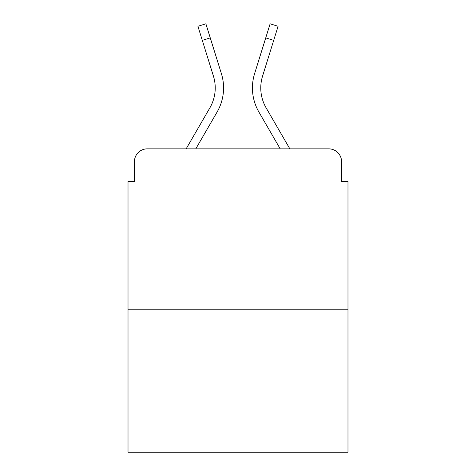 <?xml version="1.0" encoding="UTF-8"?>
<svg xmlns="http://www.w3.org/2000/svg" width="476" height="476" viewBox="0 0 476 476"><rect width="100%" height="100%" fill="white"/><g stroke="black" fill="none" stroke-linecap="round" stroke-linejoin="round"><path stroke-width="0.71" d="M134.428 161.685L134.428 181.564L134.428 161.685A12.828 12.828 0 0 1 147.257 148.857L186.146 148.857L209.88 107.856A39.764 39.764 0 0 0 213.432 76.112L197.915 26.281L205.876 23.8L221.394 73.631A48.1 48.1 0 0 1 217.098 112.033L195.779 148.857M347.986 309.186L128.014 309.186L128.014 452.2L347.986 452.2L347.986 181.564L341.572 181.564L341.572 161.685A12.828 12.828 0 0 0 328.743 148.857L147.257 148.857M128.014 309.186L128.014 181.564L134.428 181.564M273.694 40.365L265.739 37.884L270.124 23.8L278.085 26.281L262.568 76.112A39.764 39.764 0 0 0 266.12 107.856A39.764 39.764 0 0 1 262.568 76.112A39.764 39.764 0 0 0 266.12 107.856A39.764 39.764 0 0 1 262.568 76.112A39.764 39.764 0 0 0 266.12 107.856A39.764 39.764 0 0 1 262.568 76.112A39.764 39.764 0 0 0 266.12 107.856A39.764 39.764 0 0 1 262.568 76.112A39.764 39.764 0 0 0 266.12 107.856A39.764 39.764 0 0 1 262.568 76.112A39.764 39.764 0 0 0 266.12 107.856A39.764 39.764 0 0 1 262.568 76.112A39.764 39.764 0 0 0 266.12 107.856A39.764 39.764 0 0 1 262.568 76.112A39.764 39.764 0 0 0 266.12 107.856A39.764 39.764 0 0 1 262.568 76.112A39.764 39.764 0 0 0 266.12 107.856A39.764 39.764 0 0 1 262.568 76.112A39.764 39.764 0 0 0 266.12 107.856A39.764 39.764 0 0 1 262.568 76.112A39.764 39.764 0 0 0 266.12 107.856A39.764 39.764 0 0 1 262.568 76.112A39.764 39.764 0 0 0 266.12 107.856L289.854 148.857L328.743 148.857M341.572 181.564L341.572 161.685M254.606 73.631L265.739 37.884L254.606 73.631A48.1 48.1 0 0 0 258.902 112.033L280.221 148.857M209.88 107.856A39.764 39.764 0 0 0 213.432 76.112A39.764 39.764 0 0 1 209.88 107.856A39.764 39.764 0 0 0 213.432 76.112A39.764 39.764 0 0 1 209.88 107.856A39.764 39.764 0 0 0 213.432 76.112A39.764 39.764 0 0 1 209.88 107.856A39.764 39.764 0 0 0 213.432 76.112A39.764 39.764 0 0 1 209.88 107.856A39.764 39.764 0 0 0 213.432 76.112A39.764 39.764 0 0 1 209.88 107.856A39.764 39.764 0 0 0 213.432 76.112A39.764 39.764 0 0 1 209.88 107.856A39.764 39.764 0 0 0 213.432 76.112A39.764 39.764 0 0 1 209.88 107.856A39.764 39.764 0 0 0 213.432 76.112A39.764 39.764 0 0 1 209.88 107.856A39.764 39.764 0 0 0 213.432 76.112A39.764 39.764 0 0 1 209.88 107.856A39.764 39.764 0 0 0 213.432 76.112A39.764 39.764 0 0 1 209.88 107.856A39.764 39.764 0 0 0 213.432 76.112A39.764 39.764 0 0 1 209.88 107.856A39.764 39.764 0 0 0 213.432 76.112M202.306 40.365L210.261 37.884L221.394 73.631"/></g></svg>
